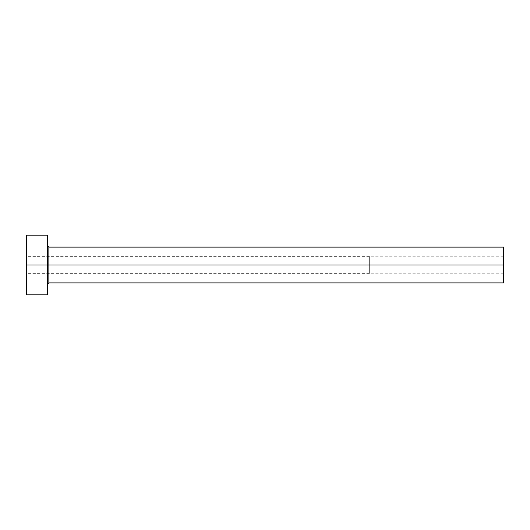<?xml version="1.0" encoding="UTF-8"?>
<svg xmlns="http://www.w3.org/2000/svg" width="530" height="530" viewBox="0 0 530 530"><rect width="100%" height="100%" fill="white"/><g stroke="black" fill="none" stroke-linecap="round" stroke-linejoin="round"><path stroke-width="0.4" stroke-dasharray="2.65 1.99" d="M503.5 265L503.5 256.798L503.5 265L369.344 265L503.5 265L503.5 282.887L503.5 265L48.859 265L48.859 247.112L48.859 265L503.5 265L503.5 247.112L503.5 273.195L503.5 265L369.344 265L369.344 256.354L369.344 265L26.5 265L369.344 265L26.5 265L26.5 256.354L26.5 265L47.369 265L47.369 245.622L47.369 294.812L47.369 265L26.5 265L26.5 235.188L26.5 273.646L26.5 265L369.344 265L369.344 273.646L369.344 256.354L369.344 273.195L369.344 256.805L369.344 265L503.5 265L503.5 273.202L503.5 265M48.859 282.887L48.859 265L48.859 282.887M26.5 294.812L26.5 265L26.5 294.812M47.369 235.188L47.369 265L47.369 235.188M47.369 265L47.369 245.622L47.369 265M369.344 265L369.344 273.202L369.344 265M503.5 256.798L369.344 256.798M369.344 256.354L26.5 256.354M369.344 273.646L26.5 273.646M503.5 273.202L369.344 273.202"/><path stroke-width="0.79" d="M26.5 294.812L26.5 235.188L26.5 265L503.5 265L503.5 282.887L503.5 265L48.859 265L48.859 247.112L48.859 265L26.5 265L26.5 294.812L47.369 294.812L47.369 235.188L47.369 294.812M47.369 284.378L48.859 282.887L48.859 265L48.859 282.887L503.5 282.887M503.5 265L503.5 247.112L503.5 265M503.5 247.112L48.859 247.112L47.369 245.622M26.5 235.188L47.369 235.188"/></g></svg>
